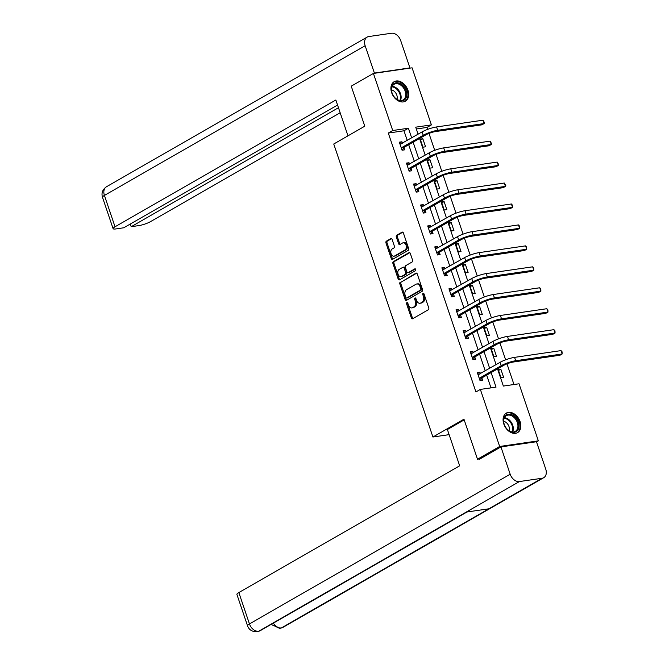 <?xml version="1.0" encoding="UTF-8"?>
<svg xmlns="http://www.w3.org/2000/svg" width="665" height="665" viewBox="0 0 665 665"><rect width="100%" height="100%" fill="white"/><g stroke="black" fill="none" stroke-linecap="round" stroke-linejoin="round"><path stroke-width="1" d="M406.897 302.633A0.989 0.673 -98.3 0 0 406.598 303.913L411.344 317.912A1.421 0.964 -98.3 0 0 412.416 318.818A1.421 0.964 -98.3 0 0 412.657 318.735L428.327 309.74A1.421 0.964 -98.3 0 0 428.75 307.92L424.012 293.913A0.989 0.673 -98.3 0 0 422.79 294.612L423.406 296.424A4.539 3.092 -98.3 0 1 422.051 302.243L420.737 302.991A4.539 3.092 -98.3 0 1 419.964 303.265A4.539 3.092 -98.3 0 1 416.531 300.372L415.916 298.56A0.989 0.673 -98.3 0 0 414.694 299.258L415.309 301.079A4.539 3.092 -98.3 0 1 413.954 306.889L412.649 307.637A4.539 3.092 -98.3 0 1 411.868 307.912A4.539 3.092 -98.3 0 1 408.435 305.019L407.82 303.207A0.989 0.673 -98.3 0 0 406.897 302.633M407.645 302.866A0.989 0.673 -98.3 0 0 407.645 303.755L412.383 317.762A1.421 0.964 -98.3 0 0 412.965 318.552M423.838 293.573A0.989 0.673 -98.3 0 0 423.838 294.462L424.453 296.274L423.406 296.424M415.741 298.219A0.989 0.673 -98.3 0 0 415.741 299.109L416.357 300.921L415.309 301.079M407.944 90.257A11.263 7.955 -119.9 0 1 405.401 101.213A11.263 7.955 -119.9 0 1 391.635 92.635A11.263 7.955 -119.9 0 1 394.187 81.679A11.263 7.955 -119.9 0 1 407.944 90.257M520.121 421.668A11.263 7.955 -119.9 0 1 517.57 432.616A11.263 7.955 -119.9 0 1 503.812 424.037A11.263 7.955 -119.9 0 1 506.356 413.081A11.263 7.955 -119.9 0 1 520.121 421.668M392.117 239.458A1.421 0.964 -98.3 0 0 391.037 238.56A1.421 0.964 -98.3 0 0 390.796 238.644L386.398 241.162A1.421 0.964 -98.3 0 0 385.974 242.983L391.244 258.535A1.421 0.964 -98.3 0 0 392.317 259.441A1.421 0.964 -98.3 0 0 392.558 259.35L408.227 250.356A1.421 0.964 -98.3 0 0 408.651 248.544L403.389 232.991A1.421 0.964 -98.3 0 0 402.308 232.085A1.421 0.964 -98.3 0 0 402.067 232.168L396.764 235.219A1.421 0.964 -98.3 0 0 396.34 237.039L398.593 243.689A1.421 0.964 -98.3 0 0 399.665 244.595A1.421 0.964 -98.3 0 0 399.906 244.512L402.541 242.999A3.79 2.585 -98.3 0 1 403.19 242.775A3.79 2.585 -98.3 0 1 406.199 245.659A3.79 2.585 -98.3 0 1 404.927 250.048L394.611 255.975A3.79 2.585 -98.3 0 1 393.963 256.2A3.79 2.585 -98.3 0 1 390.954 253.307A3.79 2.585 -98.3 0 1 392.225 248.918L393.946 247.937A1.421 0.964 -98.3 0 0 394.37 246.117L392.117 239.458M480.196 458.817L477.503 459.207L463.962 419.191L432.923 437.005L333.747 144.006L364.786 126.184L351.236 86.167L373.414 73.441L412.084 67.822L431.402 124.887L415.725 127.173L418.094 134.189M477.503 459.207L499.673 446.473L480.354 389.407L496.032 387.13L491.119 372.6M407.238 140.423L403.971 130.781L388.294 133.058L475.924 391.951L480.354 389.407M388.294 133.058L392.724 130.515L373.414 73.441M400.28 282.16A1.421 0.964 -98.3 0 0 399.848 283.972L405.118 299.524A1.421 0.964 -98.3 0 0 406.19 300.43A1.421 0.964 -98.3 0 0 406.431 300.347L422.1 291.353A1.421 0.964 -98.3 0 0 422.524 289.533L417.263 273.98A1.421 0.964 -98.3 0 0 416.19 273.074A1.421 0.964 -98.3 0 0 415.949 273.165L401.319 282.002A1.421 0.964 -98.3 0 0 400.895 283.822L406.165 299.375A1.421 0.964 -98.3 0 0 406.739 300.164M398.177 279.034L392.915 263.481A1.421 0.964 -98.3 0 1 393.339 261.661L409.008 252.667A1.421 0.964 -98.3 0 1 409.249 252.584A1.421 0.964 -98.3 0 1 410.322 253.481L412.574 260.14A1.421 0.964 -98.3 0 1 412.15 261.96L405.8 265.609A1.421 0.964 -98.3 0 0 405.376 267.421L406.872 271.835A1.421 0.964 -98.3 0 0 407.944 272.741A1.421 0.964 -98.3 0 0 408.185 272.658L414.802 268.86A0.989 0.673 -98.3 0 1 415.425 270.705L399.499 279.849A1.421 0.964 -98.3 0 1 399.249 279.932A1.421 0.964 -98.3 0 1 398.177 279.034L399.224 278.876L393.963 263.323L392.915 263.481M432.923 437.005L449.124 434.652M490.986 387.861L486.689 375.151M485.234 370.854L479.598 354.204M478.143 349.906L472.507 333.248M471.053 328.959L465.417 312.301M463.962 308.011L458.326 291.353M456.872 287.064L451.236 270.406M449.781 266.116L444.145 249.458M442.69 245.169L437.055 228.511M435.6 224.221L429.964 207.563M428.509 203.274L422.874 186.616M421.419 182.326L415.783 165.668M414.328 161.371L408.692 144.721M480.413 373.622L479.931 372.209L477.32 372.591L480.047 380.646L482.657 380.264L481.925 378.086M473.322 352.674L472.84 351.261L470.23 351.644L472.956 359.699L475.566 359.316L474.835 357.138M466.232 331.727L465.749 330.314L463.139 330.696L465.866 338.751L468.476 338.369L467.744 336.191M459.141 310.779L458.659 309.366L456.049 309.749L458.775 317.803L461.385 317.421L460.654 315.243M452.05 289.832L451.568 288.419L448.958 288.793L451.685 296.856L454.295 296.474L453.563 294.296M444.96 268.884L444.478 267.471L441.868 267.845L444.594 275.909L447.204 275.526L446.473 273.348M437.869 247.937L437.387 246.524L434.777 246.898L437.504 254.961L440.114 254.579L439.382 252.401M430.779 226.989L430.297 225.576L427.686 225.95L430.413 234.013L433.023 233.631L432.292 231.453M423.688 206.034L423.206 204.629L420.596 205.003L423.322 213.066L425.933 212.684L425.201 210.506M416.598 185.086L416.115 183.681L413.505 184.055L416.232 192.11L418.842 191.736L418.11 189.558M409.507 164.139L409.025 162.734L406.415 163.108L409.141 171.163L411.751 170.789L411.02 168.611M402.416 143.191L401.934 141.778L399.324 142.16L402.051 150.215L404.661 149.841L403.929 147.655M513.979 384.52L506.979 363.838M505.624 359.815L499.889 342.891M498.534 338.867L492.798 321.943M491.443 317.92L485.708 300.996M484.353 296.972L478.617 280.048M477.262 276.025L471.527 259.101M470.172 255.077L464.436 238.153M463.081 234.13L457.345 217.206M455.99 213.182L450.255 196.258M448.9 192.235L443.164 175.311M441.809 171.287L436.074 154.363M434.719 150.34L428.983 133.407M427.628 129.392L426.963 127.439L416.332 128.977M503.563 377.23L500.836 369.166L498.226 369.549L500.953 377.604L503.563 377.23M496.472 356.274L493.746 348.219L491.136 348.601L493.862 356.656L496.472 356.274M489.382 335.326L486.655 327.271L484.045 327.654L486.772 335.709L489.382 335.326M482.291 314.379L479.565 306.324L476.955 306.706L479.681 314.761L482.291 314.379M475.201 293.431L472.474 285.376L469.864 285.759L472.591 293.814L475.201 293.431M468.11 272.484L465.384 264.429L462.774 264.811L465.5 272.866L468.11 272.484M461.02 251.536L458.293 243.481L455.683 243.864L458.409 251.919L461.02 251.536M453.929 230.589L451.202 222.534L448.592 222.916L451.319 230.971L453.929 230.589M446.838 209.641L444.112 201.586L441.502 201.969L444.228 210.024L446.838 209.641M439.748 188.694L437.021 180.639L434.411 181.021L437.138 189.076L439.748 188.694M432.657 167.746L429.931 159.691L427.321 160.074L430.047 168.129L432.657 167.746M425.567 146.799L422.84 138.744L420.23 139.126L422.957 147.181L425.567 146.799M536.522 441.901L538.342 440.853L499.673 446.473M426.963 127.439L431.402 124.887M497.545 368.909L503.355 386.066L519.033 383.78L538.342 440.853M419.549 138.486L425.184 155.136M426.639 159.434L432.275 176.084M433.73 180.381L439.365 197.031M440.82 201.329L446.456 217.987M447.911 222.276L453.547 238.935M455.001 243.224L460.637 259.882M462.092 264.171L467.728 280.829M469.182 285.119L474.818 301.777M476.273 306.066L481.909 322.725M483.364 327.014L488.999 343.672M490.454 347.961L496.09 364.62M411.668 137.879L408.401 128.237L392.724 130.515M489.664 368.31L484.029 351.652M482.574 347.363L476.938 330.704M475.483 326.415L469.847 309.757M468.393 305.468L462.757 288.81M461.302 284.52L455.666 267.862M454.212 263.564L448.576 246.915M447.121 242.617L441.485 225.967M440.031 221.669L434.395 205.019M432.94 200.722L427.304 184.072M425.849 179.774L420.214 163.125M418.759 158.827L413.123 142.177M403.971 130.781L408.401 128.237M500.836 369.166L498.542 370.488M479.931 372.209L477.636 373.522M472.84 351.261L470.546 352.575M493.746 348.219L491.452 349.541M465.749 330.314L463.455 331.627M486.655 327.271L484.361 328.593M458.659 309.366L456.365 310.68M479.565 306.324L477.271 307.646M451.568 288.419L449.274 289.732M472.474 285.376L470.18 286.698M444.478 267.471L442.183 268.785M465.384 264.429L463.089 265.751M437.387 246.524L435.093 247.837M458.293 243.481L455.999 244.803M430.297 225.576L428.002 226.89M451.202 222.534L448.908 223.856M423.206 204.629L420.912 205.942M444.112 201.586L441.818 202.9M416.115 183.681L413.821 184.995M437.021 180.639L434.727 181.952M409.025 162.734L406.731 164.047M429.931 159.691L427.637 161.005M401.934 141.778L399.64 143.1M422.84 138.744L420.546 140.057M411.868 307.912L412.915 307.762A4.539 3.092 -98.3 0 0 413.688 307.488L412.649 307.637M416.357 300.921A4.539 3.092 -98.3 0 1 414.993 306.74L413.688 307.488M419.964 303.265L421.012 303.115A4.539 3.092 -98.3 0 0 421.785 302.841L420.737 302.991M424.453 296.274A4.539 3.092 -98.3 0 1 423.09 302.093L421.785 302.841M416.681 273.19L401.319 282.002M405.841 297.38A0.989 0.673 -98.3 0 0 406.764 297.953L420.521 290.056A0.989 0.673 -98.3 0 0 420.82 288.785L420.172 286.873A4.539 3.092 -98.3 0 0 416.731 283.98A4.539 3.092 -98.3 0 0 415.957 284.254L406.556 289.649A4.539 3.092 -98.3 0 0 405.201 295.468L405.841 297.38M407.462 297.845A0.989 0.673 -98.3 0 0 407.811 297.795L406.764 297.953M416.731 283.98L417.778 283.83A4.539 3.092 -98.3 0 1 421.211 286.723L421.859 288.627A0.989 0.673 -98.3 0 1 421.568 289.907L407.811 297.795M409.74 252.692L394.387 261.511A1.421 0.964 -98.3 0 0 393.963 263.323M408.734 272.575A1.421 0.964 -98.3 0 0 408.992 272.592A1.421 0.964 -98.3 0 0 409.233 272.509L415.417 268.951M399.208 269.392A3.79 2.585 -98.3 0 0 397.936 273.781A3.79 2.585 -98.3 0 0 400.945 276.673A3.79 2.585 -98.3 0 0 401.594 276.441L405.226 274.354A1.421 0.964 -98.3 0 0 405.65 272.542L404.154 268.12A1.421 0.964 -98.3 0 0 403.081 267.222A1.421 0.964 -98.3 0 0 402.84 267.305L399.208 269.392M400.945 276.673L401.993 276.515A3.79 2.585 -98.3 0 0 402.633 276.291L401.594 276.441M403.888 267.155A1.421 0.964 -98.3 0 1 404.129 267.072A1.421 0.964 -98.3 0 1 405.201 267.97L406.697 272.384A1.421 0.964 -98.3 0 1 406.273 274.204L402.633 276.291M399.224 278.876A1.421 0.964 -98.3 0 0 399.806 279.674M393.963 256.2L395.01 256.05A3.79 2.585 -98.3 0 0 395.658 255.817L394.611 255.975M403.19 242.775L404.229 242.617A3.79 2.585 -98.3 0 1 407.246 245.51A3.79 2.585 -98.3 0 1 405.974 249.899L395.658 255.817M402.807 232.193L397.803 235.069A1.421 0.964 -98.3 0 0 397.379 236.881L399.632 243.54A1.421 0.964 -98.3 0 0 400.214 244.329M391.535 238.669L387.446 241.013A1.421 0.964 -98.3 0 0 387.022 242.833L392.284 258.386A1.421 0.964 -98.3 0 0 392.865 259.175M479.307 378.468L482.142 377.753L503.829 365.301A7.224 1.372 -18.7 0 1 513.488 362.001L559.947 355.243L562.166 353.971L515.707 360.729A10.831 2.062 161.3 0 0 501.219 365.684L479.531 378.136M561.027 350.613L562.066 351.802L562.166 353.971L561.027 350.613L514.569 357.371A10.831 2.062 161.3 0 0 500.08 362.325L478.06 374.769M482.142 377.753L480.23 380.621M477.902 374.304L479.157 374.337M515.832 417.836A9.751 6.883 -119.9 0 1 517.437 430.596A9.751 6.883 -119.9 0 1 506.68 428.676A9.751 6.883 -119.9 0 1 505.666 427.312A9.751 6.883 -119.9 0 1 504.935 426.041A9.751 6.883 -119.9 0 1 505.899 415.135A9.751 6.883 -119.9 0 1 515.832 417.836M505.658 427.287A9.027 6.376 60.1 0 0 506.572 428.534A9.027 6.376 60.1 0 0 515.308 431.344A9.027 6.376 60.1 0 0 515.051 418.493A9.027 6.376 60.1 0 0 506.323 415.683A9.027 6.376 60.1 0 0 504.951 426.065M509.132 430.779A6.426 4.539 60.1 0 0 507.353 423.655A6.426 4.539 60.1 0 0 503.696 421.302M516.83 432.965L516.755 433.006A11.189 7.905 60.1 0 0 516.83 432.965A11.189 7.905 60.1 0 0 516.505 417.038A11.189 7.905 60.1 0 0 505.683 413.555A11.189 7.905 60.1 0 0 505.608 413.597L505.683 413.555M403.655 86.433A9.751 6.883 -119.9 0 1 405.268 99.193A9.751 6.883 -119.9 0 1 394.503 97.273A9.751 6.883 -119.9 0 1 393.497 95.91A9.751 6.883 -119.9 0 1 392.766 94.63A9.751 6.883 -119.9 0 1 393.722 83.732A9.751 6.883 -119.9 0 1 403.655 86.433M393.481 95.885A9.027 6.376 60.1 0 0 394.403 97.123A9.027 6.376 60.1 0 0 403.131 99.933A9.027 6.376 60.1 0 0 402.874 87.09A9.027 6.376 60.1 0 0 394.146 84.28A9.027 6.376 60.1 0 0 392.774 94.654M396.955 99.368A6.426 4.539 60.1 0 0 395.185 92.252A6.426 4.539 60.1 0 0 391.519 89.9M404.578 101.604A11.189 7.905 60.1 0 0 404.653 101.562A11.189 7.905 60.1 0 0 404.337 85.627A11.189 7.905 60.1 0 0 393.505 82.144A11.189 7.905 60.1 0 0 393.439 82.186L393.505 82.144M464.195 419.881L447.395 429.532L459.665 465.791L238.843 592.557L249.45 623.911L510.188 474.228L500.936 446.905L479.207 459.382L479.074 458.975M510.188 474.228A8.878 6.268 60.1 0 0 519.407 481.551L466.198 512.1L488.875 508.8L542.091 478.26L519.407 481.551M542.091 478.26A8.878 6.268 60.1 0 0 543.712 477.703A8.878 6.268 60.1 0 0 545.724 469.066L536.472 441.735L500.936 446.905M247.521 625.773C249.067 629.938 252.293 631.925 257.197 631.75L258.677 631.235A8.878 6.268 60.1 0 1 249.45 623.911A8.662 1.654 161.3 0 0 247.521 625.773L236.906 594.419A8.662 1.654 -18.7 0 1 238.843 592.557M273.382 623.147A8.878 6.268 60.1 0 0 281.353 627.935L279.832 628.458L271.179 624.41M347.978 135.835L335.85 100.008L115.028 226.773A8.662 1.654 161.3 0 0 113.092 228.635A8.662 1.654 161.3 0 0 115.984 228.918L123.765 227.779L337.562 105.053M367.155 37.107A8.878 6.268 60.1 0 0 365.151 45.744L104.422 195.419A8.662 1.654 161.3 0 0 102.485 197.281C101.23 193.058 102.543 189.55 106.425 186.782L367.155 37.107A8.878 6.268 60.1 0 1 368.784 36.55L391.461 33.25A8.878 6.268 60.1 0 1 400.687 40.573L409.931 67.897L409.391 68.212M365.151 45.744L374.395 73.067L409.931 67.897M130.29 224.038L131.188 226.707L138.977 225.568A8.662 1.654 161.3 0 0 150.564 221.603L340.172 112.759M131.188 226.707L338.46 107.713M374.395 73.067L373.855 73.374M472.217 357.521L475.051 356.806L496.738 344.354A7.224 1.372 -18.7 0 1 506.398 341.054L552.856 334.296L555.076 333.024L508.617 339.782A10.831 2.062 161.3 0 0 494.128 344.736L472.441 357.188M553.937 329.665L554.976 330.854L555.076 333.024L553.937 329.665L507.478 336.424A10.831 2.062 161.3 0 0 492.989 341.378L470.97 353.822M475.051 356.806L473.139 359.674M470.812 353.356L472.067 353.389M465.126 336.573L467.961 335.858L489.648 323.406A7.224 1.372 -18.7 0 1 499.307 320.106L545.765 313.348L547.985 312.076L501.526 318.834A10.831 2.062 161.3 0 0 487.038 323.788L465.35 336.241M546.846 308.718L547.885 309.907L547.985 312.076L546.846 308.718L500.388 315.476A10.831 2.062 161.3 0 0 485.899 320.43L463.879 332.874M467.961 335.858L466.049 338.726M463.721 332.409L464.976 332.442M458.035 315.626L460.87 314.911L482.557 302.459A7.224 1.372 -18.7 0 1 492.216 299.159L538.675 292.401L540.894 291.129L494.436 297.887A10.831 2.062 161.3 0 0 479.947 302.841L458.26 315.293M539.756 287.77L540.795 288.959L540.894 291.129L539.756 287.77L493.297 294.529A10.831 2.062 161.3 0 0 478.808 299.483L456.788 311.927M460.87 314.911L458.958 317.779M456.631 311.461L457.886 311.494M450.945 294.678L453.779 293.963L475.467 281.511A7.224 1.372 -18.7 0 1 485.126 278.211L531.584 271.453L533.804 270.181L487.345 276.939A10.831 2.062 161.3 0 0 472.857 281.894L451.169 294.346M532.665 266.823L533.704 268.012L533.804 270.181L532.665 266.823L486.206 273.581A10.831 2.062 161.3 0 0 471.718 278.535L449.698 290.979M453.779 293.963L451.868 296.831M449.54 290.514L450.795 290.547M443.854 273.722L446.689 273.016L468.376 260.564A7.224 1.372 -18.7 0 1 478.035 257.264L524.494 250.506L526.713 249.234L480.255 255.983A10.831 2.062 161.3 0 0 465.766 260.946L444.079 273.398M525.574 245.875L526.614 247.064L526.713 249.234L525.574 245.875L479.124 252.634A10.831 2.062 161.3 0 0 464.627 257.588L442.607 270.032M446.689 273.016L444.777 275.884M442.449 269.566L443.705 269.599M436.764 252.775L439.598 252.068L461.286 239.616A7.224 1.372 -18.7 0 1 470.945 236.316L517.403 229.558L519.623 228.286L473.164 235.036A10.831 2.062 161.3 0 0 458.675 239.999L436.988 252.451M518.484 224.928L519.523 226.117L519.623 228.286L518.484 224.928L472.034 231.686A10.831 2.062 161.3 0 0 457.537 236.64L435.517 249.084M439.598 252.068L437.686 254.928M435.359 248.61L436.614 248.652M429.673 231.827L432.508 231.121L454.195 218.669A7.224 1.372 -18.7 0 1 463.862 215.36L510.313 208.611L512.532 207.339L466.074 214.088A10.831 2.062 161.3 0 0 451.585 219.051L429.898 231.503M511.393 203.98L512.432 205.169L512.532 207.339L511.393 203.98L464.943 210.739A10.831 2.062 161.3 0 0 450.446 215.693L428.426 228.137M432.508 231.121L430.596 233.98M428.268 227.663L429.524 227.704M422.583 210.88L425.417 210.173L447.104 197.721A7.224 1.372 -18.7 0 1 456.772 194.413L503.222 187.663L505.442 186.391L458.983 193.141A10.831 2.062 161.3 0 0 444.494 198.103L422.807 210.556M504.303 183.033L505.799 185.568L505.442 186.391L504.303 183.033L457.852 189.783A10.831 2.062 161.3 0 0 443.356 194.745L421.336 207.189M425.417 210.173L423.505 213.033M421.178 206.715L422.433 206.757M415.492 189.932L418.327 189.226L440.014 176.774A7.224 1.372 -18.7 0 1 449.681 173.465L496.132 166.716L498.351 165.444L451.892 172.193A10.831 2.062 161.3 0 0 437.404 177.156L415.716 189.608M497.212 162.085L498.708 164.621L498.351 165.444L497.212 162.085L450.762 168.835A10.831 2.062 161.3 0 0 436.265 173.798L414.245 186.233M418.327 189.226L416.415 192.085M414.087 185.768L415.342 185.809M408.401 168.985L411.236 168.278L432.923 155.826A7.224 1.372 -18.7 0 1 442.591 152.518L489.041 145.768L491.26 144.496L444.802 151.246A10.831 2.062 161.3 0 0 430.313 156.208L408.626 168.661M490.122 141.138L491.618 143.673L491.26 144.496L490.122 141.138L443.671 147.888A10.831 2.062 161.3 0 0 429.174 152.85L407.155 165.286M411.236 168.278L409.324 171.138M406.997 164.82L408.252 164.862M401.311 148.037L404.145 147.331L425.833 134.879A7.224 1.372 -18.7 0 1 435.5 131.57L481.95 124.821L484.17 123.549L437.711 130.298A10.831 2.062 161.3 0 0 423.223 135.261L401.535 147.705M483.031 120.19L484.527 122.726L484.17 123.549L483.031 120.19L436.581 126.94A10.831 2.062 161.3 0 0 422.084 131.903L400.064 144.338M404.145 147.331L402.234 150.19M399.906 143.873L401.161 143.914M407.645 303.755L406.598 303.913M423.838 294.462L422.79 294.612M415.741 299.109L414.694 299.258M414.993 306.74L413.954 306.889M423.09 302.093L422.051 302.243M412.383 317.762L411.344 317.912M416.44 273.091L415.949 273.165M406.165 299.375L405.118 299.524M400.895 283.822L399.848 283.972M421.568 289.907L420.521 290.056M421.859 288.627L420.82 288.785M421.211 286.723L420.172 286.873M394.387 261.511L393.339 261.661M409.507 252.592L409.008 252.667M409.233 272.509L408.185 272.658M406.273 274.204L405.226 274.354M406.697 272.384L405.65 272.542M405.201 267.97L404.154 268.12M405.974 249.899L404.927 250.048M399.632 243.54L398.593 243.689M397.379 236.881L396.34 237.039M397.803 235.069L396.764 235.219M402.566 232.093L402.067 232.168M392.284 258.386L391.244 258.535M387.022 242.833L385.974 242.983M387.446 241.013L386.398 241.162M391.294 238.569L390.796 238.644M501.219 365.684L500.08 362.325M515.707 360.729L514.569 357.371M504.419 417.728A9.027 6.376 -119.9 0 1 510.429 421.144A9.027 6.376 -119.9 0 1 512.582 431.951M512 431.884A8.728 6.168 60.1 0 0 509.847 421.56A8.728 6.168 60.1 0 0 504.178 418.268M392.242 86.325A9.027 6.376 -119.9 0 1 398.252 89.742A9.027 6.376 -119.9 0 1 400.413 100.548M399.823 100.481A8.728 6.168 60.1 0 0 397.678 90.157A8.728 6.168 60.1 0 0 392.001 86.857M257.239 631.742L260.248 630.686A8.878 6.268 60.1 0 1 258.677 631.235L466.198 512.1M488.875 508.8L281.353 627.935A8.878 6.268 60.1 0 0 282.982 627.378L543.712 477.703M106.425 186.782A8.878 6.268 60.1 0 0 104.422 195.419L115.028 226.773M494.128 344.736L492.989 341.378M508.617 339.782L507.478 336.424M487.038 323.788L485.899 320.43M501.526 318.834L500.388 315.476M479.947 302.841L478.808 299.483M494.436 297.887L493.297 294.529M472.857 281.894L471.718 278.535M487.345 276.939L486.206 273.581M465.766 260.946L464.627 257.588M480.255 255.983L479.124 252.634M458.675 239.999L457.537 236.64M473.164 235.036L472.034 231.686M451.585 219.051L450.446 215.693M466.074 214.088L464.943 210.739M444.494 198.103L443.356 194.745M458.983 193.141L457.852 189.783M437.404 177.156L436.265 173.798M451.892 172.193L450.762 168.835M430.313 156.208L429.174 152.85M444.802 151.246L443.671 147.888M423.223 135.261L422.084 131.903M437.711 130.298L436.581 126.94M407.645 297.862L406.598 298.011M408.992 272.592L407.944 272.741M404.129 267.072L403.081 267.222M260.248 630.686L467.03 511.983M279.874 628.45L282.982 627.378M113.092 228.635L102.485 197.281"/></g></svg>
